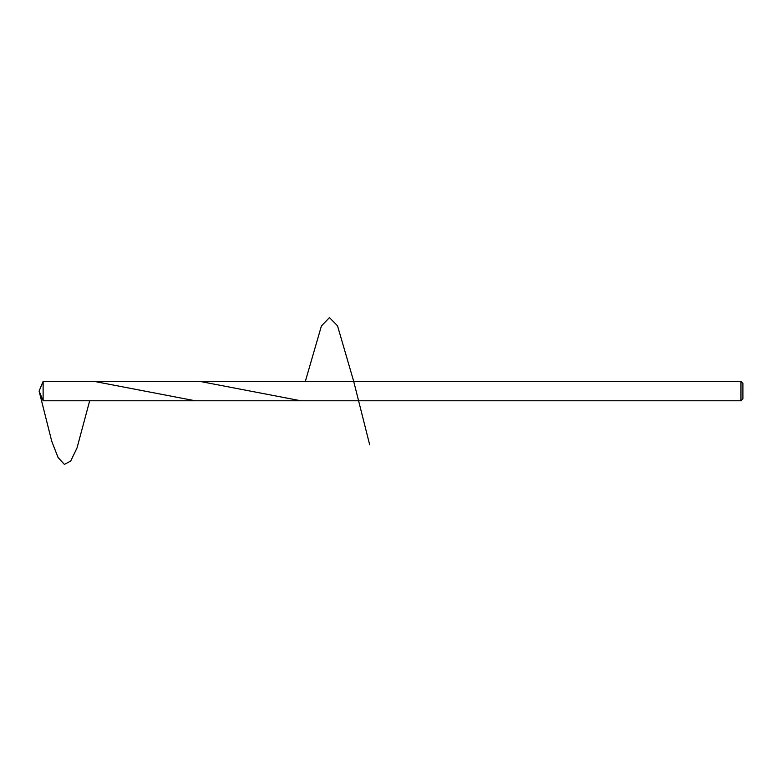 <?xml version="1.0" encoding="UTF-8"?>
<svg xmlns="http://www.w3.org/2000/svg" width="782" height="782" viewBox="0 0 782 782"><rect width="100%" height="100%" fill="white"/><g stroke="black" fill="none" stroke-linecap="round" stroke-linejoin="round"><path stroke-width="1.17" d="M740.955 381.381L742.9 383.317L742.9 398.84L740.955 400.785L740.955 381.381L43.118 381.381L43.118 400.785L740.955 400.785M43.118 400.785L39.1 391.078L51.739 441.283L58.063 457.48L64.388 464.391L70.712 461.048L77.027 447.93L89.676 400.785M94.123 381.381L195.275 400.785M199.733 381.381L300.884 400.785M305.332 381.381L321.422 325.957L329.466 317.609L337.511 325.781L353.601 381.01L369.681 444.782M39.1 391.078L43.118 381.381"/></g></svg>
